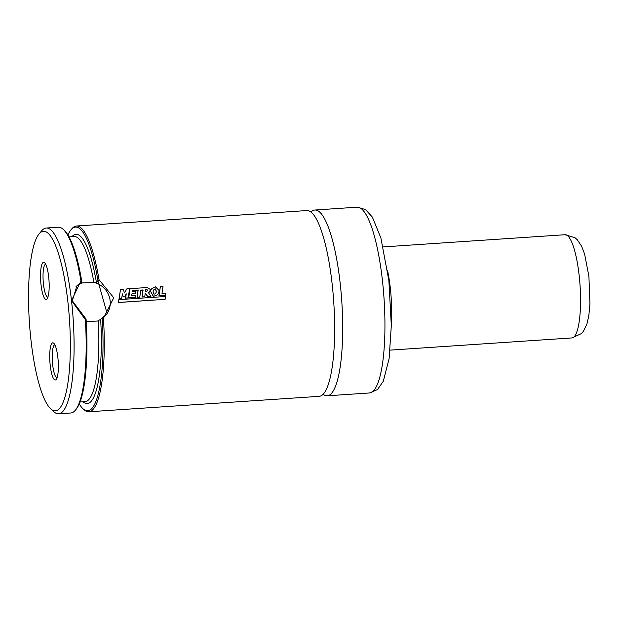 <?xml version="1.0" encoding="UTF-8"?>
<svg xmlns="http://www.w3.org/2000/svg" width="621" height="621" viewBox="0 0 621 621"><rect width="100%" height="100%" fill="white"/><g stroke="black" fill="none" stroke-linecap="round" stroke-linejoin="round"><path stroke-width="0.93" d="M79.255 403.984A92.055 20.555 -93.8 0 0 82.935 408.688L83.959 409.627A93.096 20.788 -93.8 0 0 88.873 411.777L319.241 396.338A93.096 20.788 -93.8 0 0 332.049 283.137A93.096 20.788 -93.8 0 0 306.79 210.566L76.422 226.013A93.096 20.788 -93.8 0 0 71.834 228.8L70.949 229.871A92.055 20.555 -93.8 0 0 67.93 235.017M57.047 377.785A16.55 3.695 86.2 0 1 52.474 362.975A16.55 3.695 86.2 0 1 54.213 345.16A16.55 3.695 86.2 0 1 54.834 344.771M56.1 379.54A18.622 4.161 86.2 0 1 50.231 365.474A18.622 4.161 86.2 0 1 51.97 343.281A18.622 4.161 86.2 0 1 53.779 343.258A18.622 4.161 86.2 0 1 58.188 361.127A18.622 4.161 86.2 0 1 56.201 379.431A18.622 4.161 86.2 0 1 56.1 379.54M45.651 264.204A16.55 3.695 -93.8 0 0 45.03 264.585A16.55 3.695 -93.8 0 0 43.291 282.4A16.55 3.695 -93.8 0 0 47.864 297.211M46.924 298.965A18.622 4.161 -93.8 0 0 47.017 298.856A18.622 4.161 -93.8 0 0 49.005 280.552A18.622 4.161 -93.8 0 0 44.596 262.691A18.622 4.161 -93.8 0 0 42.795 262.706A18.622 4.161 -93.8 0 0 41.048 284.899A18.622 4.161 -93.8 0 0 46.924 298.965M50.712 408.828A89.991 20.089 -93.8 0 0 67.844 301.48A89.991 20.089 -93.8 0 0 38.999 234.032A89.991 20.089 -93.8 0 0 31.05 340.758A89.991 20.089 -93.8 0 0 50.712 408.828L53.779 411.653A93.096 20.788 -93.8 0 0 58.692 413.803A93.096 20.788 -93.8 0 0 71.5 300.611L80.932 280.933L81.817 281.965L80.342 283.541L82.453 282.912L96.434 282.462L99.034 279.722L113.752 297.769L103.443 318.371L102.116 317.812L100.641 319.38L97.567 321.034L86.172 321.585M81.817 281.965L77.02 285.582L72.292 300.758L86.078 319.07L85.333 319.582L71.5 300.611A93.096 20.788 -93.8 0 0 46.241 228.031A93.096 20.788 -93.8 0 0 41.654 230.826L38.999 234.032M323.153 394.304A93.096 20.788 -93.8 0 0 327.29 395.794A93.096 20.788 -93.8 0 0 340.098 282.594A93.096 20.788 -93.8 0 0 314.839 210.03A93.096 20.788 -93.8 0 0 310.935 212.064M391.308 326.157A52.956 11.822 -93.8 0 0 390.236 287.445A52.956 11.822 -93.8 0 0 387.574 270.5M80.932 280.933A93.096 20.788 -93.8 0 0 63.226 229.374A93.096 20.788 -93.8 0 0 58.312 227.224L46.241 228.031M81.825 281.717A92.055 20.555 -93.8 0 0 64.25 230.313L63.226 229.374M88.873 411.777A93.096 20.788 -93.8 0 0 103.443 318.371M99.034 279.722A93.096 20.788 -93.8 0 0 76.422 226.013M97.916 280.638A92.055 20.555 -93.8 0 0 70.949 229.871M82.935 408.688A92.055 20.555 -93.8 0 0 102.178 317.991M58.692 413.803L70.763 412.996A93.096 20.788 -93.8 0 0 75.351 410.209L76.236 409.138A92.055 20.555 -93.8 0 0 86.078 319.07M75.351 410.209A93.096 20.788 -93.8 0 0 85.333 319.582M106.098 314.971A20.687 19.74 43.1 0 0 93.142 282.198M102.116 317.812L107.216 313.869L97.908 280.886M82.453 282.912A20.687 19.74 43.1 0 0 76.026 286.739M124.371 292.965L126.847 288.881L129.587 288.695L128.182 297.964L125.551 298.142L126.273 293.834L124.79 296.256L123.059 296.372L122.29 293.989M123.059 296.372L122.376 293.88L121.693 298.336L119.162 298.507L120.497 289.301L123.16 289.122L124.456 292.856L126.847 288.881M124.875 296.163L123.144 296.279M125.551 298.142L126.187 293.935M128.268 297.878L125.636 298.057M121.693 298.336L119.077 298.592L120.497 289.301M145.64 289.805L146.983 289.766L147.402 290.791L145.508 291.482L145.725 289.689L147.068 289.65L147.293 290.977M147.161 287.523L150.305 289.448L149.661 291.769L148.466 292.732L150.934 296.364L147.759 296.582L145.788 293.554L145.221 293.601L144.732 296.791L142.085 296.97L143.102 289.945L140.804 290.1L139.764 297.133L137.101 297.312L138.141 290.279L132.389 290.667L132.242 291.668L135.937 291.42L135.603 293.609L131.931 293.849L131.683 295.456L135.657 295.192L135.331 297.428L128.71 297.878L130.022 288.664L147.161 287.523M135.331 297.428L128.625 297.964L130.022 288.664M135.603 293.609L131.916 293.95M139.764 297.133L137.016 297.397L138.056 290.395L132.374 290.775M144.732 296.791L141.999 297.055L143.016 290.061L140.788 290.209M150.934 296.364L147.674 296.667L145.71 293.655L145.135 293.702M149.622 291.816L148.497 292.778M165.116 299.322L118.502 302.512L118.875 299.632L165.411 296.512L165.116 299.322L118.588 302.443L118.875 299.632M165.636 295.394L158.937 295.922L160.358 286.615L163.02 286.436L162.003 293.423L165.954 293.159L165.636 295.394L159.023 295.837L160.358 286.615M153.992 294.207L153.03 291.847L153.744 289.852L155.351 288.881L156.492 291.56L155.646 293.601L153.992 294.207M153.697 289.914L155.351 288.881M155.273 288.998L156.414 291.668L155.607 293.648M150.499 290.962L151.415 288.936L155.351 286.793L159.318 290.698L157.781 294.711L153.449 296.357L150.414 291.07L151.377 288.998M157.75 294.742L153.364 296.442L150.414 291.07M357.091 207.197L365.443 209.525L372.336 217.047L380.875 237.928L388.878 280.63L391.315 325.59L389.111 358.635L383.297 381.271L377.475 389.569L369.542 392.969A93.096 20.788 -93.8 0 0 382.35 279.76A93.096 20.788 -93.8 0 0 357.091 207.197L314.839 210.03M93.864 282.345A82.748 18.475 -93.8 0 0 74.093 236.531L68.993 236.873M81.793 283.153A82.748 18.475 -93.8 0 0 81.623 282.175M83.028 401.803A84.821 18.941 -93.8 0 0 100.641 319.38M80.062 402.004L85.162 401.663A82.748 18.475 -93.8 0 0 98.242 320.778M96.434 282.462A84.821 18.941 -93.8 0 0 71.958 236.679M579.114 275.041A51.722 11.551 -93.8 0 0 565.079 234.722L575.085 237.789L577.266 239.745L581.652 246.32L584.609 254.113L588.91 276.337L589.95 303.816L588.824 315.724L586.93 324.038L583.422 331.303L581.512 333.547L571.995 337.925A51.722 11.551 -93.8 0 0 579.114 275.041M369.542 392.969L327.29 395.794M565.079 234.722L383.204 246.917M571.995 337.925L390.128 350.12"/></g></svg>
